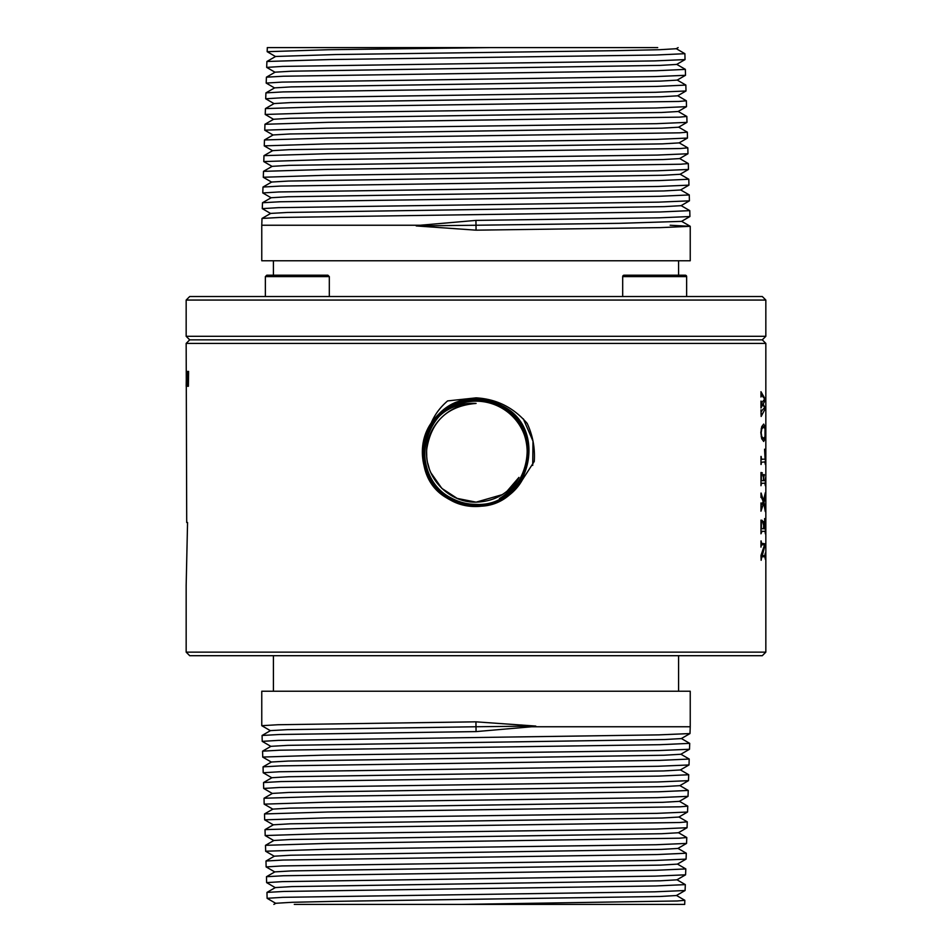 <?xml version="1.0" encoding="UTF-8"?>
<svg xmlns="http://www.w3.org/2000/svg" width="952" height="952" viewBox="0 0 952 952"><rect width="100%" height="100%" fill="white"/><g stroke="black" fill="none" stroke-linecap="round" stroke-linejoin="round"><path stroke-width="1.43" d="M676.17 48.623L684.893 53.693L655.726 55.026L329.547 59.559L266.905 61.487L275.592 56.477L335.806 54.538L616.099 50.67L659.7 49.706L676.17 48.73L678.133 47.6M490.066 47.6L267.298 47.6L267.167 51.694L328.214 49.73L490.066 47.6L657.713 47.6L561.347 47.6M275.104 72.281L266.679 67.39L282.589 66.402L654.75 60.904L685.035 59.595L684.893 53.693M266.905 61.487L266.679 67.39M676.658 64.319L685.345 69.341L685.523 75.291L655.178 76.6L282.137 82.098L266.191 83.086L274.616 87.977M685.38 69.389L656.154 70.722L283.553 76.219L266.417 77.183L266.191 83.086M266.417 77.183L275.104 72.173L291.621 71.198L660.152 65.402L676.658 64.427L685.035 59.595M677.146 80.016L685.833 85.037L686.011 90.975L655.595 92.296L281.685 97.794L265.703 98.77L274.116 103.661M685.868 85.085L656.571 86.418L283.101 91.916L265.929 92.879L265.703 98.77M265.929 92.879L274.616 87.87L291.169 86.894L660.605 81.087L677.146 80.123L685.523 75.291M677.634 95.712L686.356 100.781L678.895 101.447L328.511 106.636L265.441 108.576L265.215 114.466L273.629 119.357M686.356 100.781L686.499 106.672L656.011 107.981L326.822 112.514L265.215 114.466M265.441 108.576L274.116 103.554L290.717 102.59L661.057 96.783L677.634 95.819L686.011 90.975M678.121 111.408L686.844 116.465L679.359 117.144L328.166 122.332L264.954 124.272L264.763 130.222L273.141 135.053M686.844 116.465L686.987 122.368L656.44 123.677L326.476 128.199L264.727 130.162M264.954 124.272L273.629 119.25L290.265 118.286L661.509 112.479L678.121 111.515L686.499 106.672M678.609 127.104L687.332 132.161L679.835 132.828L327.821 138.028L264.466 139.968L264.275 145.906L272.653 150.749M687.344 132.161L687.475 138.064L656.856 139.373L326.131 143.895L264.24 145.858M264.466 139.968L273.141 134.946L289.813 133.982L661.961 128.175L678.609 127.211L686.987 122.368M679.097 142.8L687.832 147.857L680.299 148.524L327.464 153.724L263.978 155.652L263.787 161.602L272.165 166.445M687.832 147.857L687.963 153.76L657.273 155.069L325.786 159.591L263.752 161.554M263.978 155.652L272.653 150.642L289.36 149.678L662.413 143.871L679.097 142.895L687.475 138.064M679.585 158.484L688.32 163.554L680.775 164.22L327.119 169.42L263.49 171.348L263.299 177.298L271.677 182.141M688.32 163.554L688.451 169.456L657.701 170.765L325.441 175.287L263.264 177.25M263.49 171.348L272.165 166.338L288.92 165.362L662.866 159.567L679.585 158.591L687.963 153.76M680.073 174.18L688.808 179.25L688.939 185.14L658.118 186.461L278.972 191.959L262.776 192.947L271.189 197.826M688.808 179.25L659.093 180.582L280.388 186.08L262.99 187.044L262.776 192.947M689.248 194.898L689.427 200.836L658.534 202.145L278.519 207.655L262.276 208.631L270.701 213.522M689.296 194.946L659.51 196.279L279.936 201.776L262.502 202.74L262.276 208.631M262.99 187.044L271.677 182.034L288.468 181.059L663.318 175.251L680.073 174.287L688.451 169.456M262.502 202.74L271.189 197.73L288.016 196.755L663.77 190.947L680.561 189.983L688.939 185.14M681.049 205.572L689.783 210.642L659.938 211.975L279.483 217.472L262.014 218.436L261.764 225.243L420.248 225.243L416.238 225.933L476.06 230.17L660.402 227.623L690.236 226.314L690.236 260.765L261.764 260.765L261.764 225.243M689.783 210.642L689.914 216.532L658.951 217.841L475.94 220.4L420.248 225.243M262.014 218.436L270.701 213.415L287.563 212.451L664.222 206.643L681.049 205.68L689.427 200.836M670.172 225.243L690.236 226.314M476.06 230.17L476 225.243L416.238 225.933M189.71 296.512L762.29 296.512L765.836 300.058L186.164 300.058L189.71 296.512M765.836 652.144L762.29 655.702L189.71 655.702L186.164 652.144L765.836 652.144L765.836 343.41L186.164 343.41L189.71 339.852L186.164 336.306L765.836 336.306L765.836 300.058M189.71 339.852L762.29 339.852L765.836 336.306M760.969 540.938L760.969 547.126L761.35 544.972L764.646 544.615L760.969 555.468L761.148 560.288L761.802 556.789L760.969 556.789M765.325 553.124L765.325 559.312L764.884 556.789L761.802 556.789M765.265 553.124L764.884 555.647L762.266 555.647L765.348 543.925L760.969 543.925M761.148 540.938L761.398 543.175L765.348 543.925M762.314 520.423L760.969 520.113L760.969 533.798L762.052 531.264L765.134 531.418L765.325 533.798L765.325 520.113L764.646 518.578L764.908 528.741L763.718 528.741L763.718 524.838L763.48 528.741L761.326 528.741L761.398 522.029L762.314 520.423L760.969 520.423M763.718 524.838L764.313 522.053L762.766 521.565L764.313 522.053M763.48 524.838L762.766 522.053M761.148 493.088L763.468 500.8L765.325 492.684L765.325 500.312L765.122 498.55L764.242 498.55M760.969 493.088L760.969 497.491M761.148 502.977L761.517 504.798L763.218 501.454L761.505 497.491M760.969 502.977L760.969 511.2L763.742 502.977L765.265 511.545M765.325 505.25L765.325 511.545M765.265 505.25L764.777 506.952M765.122 498.55L763.956 502.406L765.122 506.952M765.265 478.094L765.146 480.498L763.742 480.665L763.468 477.428L763.468 480.665L761.326 480.665L761.422 474.703L762.314 472.787L760.969 472.787M765.325 478.094L765.325 485.722L764.872 483.176L761.469 483.354L760.969 485.722L760.969 472.501L762.314 472.787M763.742 477.428L764.301 475.107L762.802 474.62L764.301 475.107M763.468 477.428L762.802 475.107M761.148 456.436L761.493 459.197L765.099 459.197L764.575 449.201L765.325 450.724L765.325 464.481L764.872 461.922L760.969 462.291M760.969 456.436L760.969 464.481M761.362 462.291L761.148 464.481M765.027 438.979L765.015 426.627L761.755 426.627L760.827 432.601L761.659 438.586L763.683 441.466L765.027 438.979L761.79 438.979M765.015 426.627L763.683 424.068L761.767 426.603M761.148 401.113L761.564 402.993L764.706 398.995L761.552 395.044L760.969 397.008L760.969 391.7L765.372 399.435L764.17 399.959M760.969 401.113L760.969 408.027L762.695 404.6L764.706 407.551L760.969 411.633M761.148 409.884L761.541 411.633M760.969 409.884L761.148 416.464L765.372 408.491L764.182 408.491M765.372 399.959L763.171 404.005L765.372 408.491M762.052 543.461L760.969 543.461M762.266 555.647L760.969 555.647M764.313 521.565L762.766 521.565M763.956 502.406L762.814 502.406M764.301 474.62L762.802 474.62M762.171 459.411L760.969 459.411M765.372 399.435L764.48 399.435M765.372 408.027L764.456 408.027M763.171 404.005L760.969 404.005M761.564 402.993L760.969 402.993M261.764 725.686L261.764 691.235L690.236 691.235L690.236 726.757L531.751 726.757L535.762 726.067L475.94 721.83L277.984 724.734L261.764 725.686L270.463 730.731M270.951 746.428L262.216 741.358L278.377 740.382L658.939 734.873L689.986 733.564L690.236 726.757M531.751 726.757L476.06 731.6L279.507 734.504L262.086 735.468L262.216 741.358M476.06 731.6L476 726.757L535.762 726.067M475.94 721.83L476 726.757L287.337 729.66L270.463 730.624L262.086 735.468M681.299 738.478L689.724 743.369L659.772 744.702L279.959 750.2L262.573 751.164L262.752 757.102M689.724 743.369L689.498 749.26L658.522 750.569L324.834 755.103L262.704 757.054M689.986 733.564L681.299 738.585L664.437 739.549L287.778 745.356L270.951 746.32L262.573 751.164M680.811 754.174L689.188 759.006L689.01 764.956L658.106 766.265L279.281 771.774L263.192 772.75L271.927 777.82M689.224 759.053L659.343 760.398L280.412 765.884L263.061 766.86L263.192 772.75M680.323 769.859L688.701 774.702L688.51 780.652L657.677 781.961L279.733 787.471L263.68 788.446L272.415 793.516M688.736 774.749L658.927 776.094L280.864 781.58L263.549 782.544L263.68 788.446M689.498 749.26L680.811 754.27L663.984 755.245L288.23 761.053L271.439 762.016L263.061 766.86M689.01 764.956L680.323 769.966L663.532 770.942L288.682 776.749L271.927 777.713L263.549 782.544M679.835 785.555L688.248 790.446L658.51 791.79L327.357 796.312L264.037 798.24L264.168 804.142L272.903 809.2M688.248 790.446L688.022 796.348L657.261 797.657L325.87 802.179L264.168 804.142M688.51 780.652L679.835 785.662L663.08 786.638L289.134 792.433L272.415 793.409L264.037 798.24M679.347 801.251L687.76 806.142L680.204 806.808L327.702 812.008L264.525 813.936L264.656 819.839L273.391 824.896M687.76 806.142L687.534 812.032L656.844 813.353L326.215 817.875L264.668 819.839M688.022 796.348L679.347 801.358L662.64 802.322L289.587 808.129L272.903 809.105L264.525 813.936M678.859 816.947L687.273 821.838L679.728 822.504L328.047 827.704L265.013 829.632L265.191 835.582L273.878 840.592M687.273 821.838L687.047 827.728L656.416 829.049L326.56 833.571L265.156 835.535M687.534 812.032L678.859 817.054L662.187 818.018L290.039 823.825L273.391 824.789L265.013 829.632M678.371 832.643L686.785 837.534L679.264 838.2L328.392 843.389L265.501 845.328L265.679 851.278L274.366 856.288M686.785 837.534L686.559 843.424L655.999 844.733L326.905 849.267L265.644 851.219M687.047 827.728L678.371 832.75L661.735 833.714L290.491 839.521L273.878 840.485L265.501 845.328M677.883 848.339L686.297 853.23L686.071 859.12L655.583 860.429L281.994 865.939L266.132 866.915L274.854 871.984M686.297 853.23L656.832 854.563L283.113 860.049L265.989 861.024L266.132 866.915M686.559 843.424L677.883 848.446L661.283 849.41L290.943 855.217L274.366 856.181L265.989 861.024M677.384 864.023L685.809 868.914L685.583 874.817L655.154 876.126L282.435 881.635L266.62 882.611L275.342 887.681M685.809 868.914L656.404 870.259L283.565 875.745L266.477 876.709L266.62 882.611M686.071 859.12L677.384 864.13L660.831 865.106L291.395 870.913L274.854 871.877L266.477 876.709M676.896 879.719L685.321 884.61L685.095 890.513L654.738 891.822L282.887 897.331L267.107 898.307L275.83 903.377M685.321 884.61L655.987 885.955L284.017 891.441L266.965 892.405L267.107 898.307M676.408 895.416L684.833 900.306L677.372 900.973L461.934 904.4L684.702 904.4L684.833 900.306M685.583 874.817L676.896 879.827L660.379 880.802L291.847 886.598L275.342 887.573L266.965 892.405M461.934 904.4L294.287 904.4M685.095 890.513L676.408 895.523L659.926 896.486L335.901 901.33L292.3 902.294L275.83 903.269L273.867 904.4M765.372 432.803L765.003 436.599L763.671 438.467L761.79 436.67L761.172 432.851L761.802 428.864L763.766 427.067L761.612 427.067M765.253 432.827L764.98 428.709L763.766 427.067M763.671 438.467L761.624 438.467M761.85 405.552L760.969 405.552M762.695 404.6L760.969 404.6M761.719 473.584L760.969 473.584M762.064 483.176L760.969 483.176L762.064 483.176M763.968 475.381L763.159 475.381M763.742 502.977L762.552 502.977M761.671 521.042L760.969 521.042M762.052 531.264L760.969 531.264L762.052 531.264M762.052 544.615L760.969 544.615L762.052 544.615M329.309 276.615L265.358 276.615L266.774 275.199L327.881 275.199L329.309 276.615L329.309 296.512M678.586 260.765L678.586 275.199L685.226 275.199A1.416 1.416 0 0 1 686.642 276.615L686.63 276.377M622.691 296.512L622.691 276.615L686.642 276.615L685.226 275.199L624.119 275.199A1.416 1.416 0 0 0 622.691 276.615M686.642 296.512L686.642 276.615M475.94 220.4L476 225.243L619.907 223.303L681.537 221.376L689.914 216.532M267.167 51.694L275.592 56.584M534.262 461.446L522.267 480.022C508.749 504.536 474.524 514.104 450.201 499.919C423.235 486.127 413.775 448.035 431.113 423.14C434.755 414.596 440.252 407.182 447.607 400.911L476.095 397.853C496.587 399.019 513.628 407.539 527.194 423.438C532.787 435.469 535.143 448.142 534.262 461.446M186.283 386.31L186.378 371.363L186.187 386.31M186.949 386.31L187.175 371.363L186.794 384.894L186.497 371.363L186.651 386.31M188.591 372.744L188.377 386.286L188.591 371.363L187.937 384.525L187.389 371.363L187.841 386.286M188.377 372.744L188.044 386.286M186.164 343.41L186.711 522.505L187.556 522.505L186.164 585.42L186.164 652.144M431.113 423.14C442.156 407.504 457.079 399.471 475.881 399.019C485.056 399.043 493.671 401.244 501.716 405.612C549.923 428.079 529.61 509.237 476.119 506.166C466.98 506.143 458.4 503.953 450.379 499.598C402.351 477.214 422.593 396.365 475.881 399.412C484.984 399.447 493.541 401.625 501.525 405.968C549.375 428.257 529.205 508.82 476.119 505.774C467.051 505.738 458.531 503.572 450.57 499.241C402.898 477.035 422.985 396.782 475.881 399.816C484.925 399.84 493.41 402.006 501.335 406.314C548.828 428.436 528.812 508.392 476.119 505.369C467.111 505.345 458.662 503.18 450.76 498.896C403.446 476.857 423.39 397.198 475.881 400.209C484.854 400.245 493.279 402.387 501.145 406.659C548.281 428.626 528.408 507.975 476.119 504.976C467.182 504.941 458.793 502.799 450.95 498.55C403.993 476.678 423.795 397.627 475.881 400.613C484.782 400.637 493.136 402.779 500.954 407.016C547.733 428.805 528.015 507.559 476.119 504.572C467.253 504.548 458.923 502.418 451.141 498.193C404.54 476.5 424.187 398.043 475.881 401.006C484.723 401.042 493.005 403.16 500.764 407.361C537.095 425.401 535.322 482.604 499.431 498.574C508.059 493.326 514.556 486.258 518.935 477.38L506.976 491.303M499.419 498.574A51.515 51.515 0 0 0 500.692 407.48A51.515 51.515 0 0 0 445.703 411.026C415.001 431.613 418.904 482.057 451.236 498.015C458.923 502.18 467.135 504.298 475.893 504.37C527.682 507.571 547.555 428.947 500.859 407.194C493.148 403.017 484.901 400.887 476.107 400.816C424.116 397.615 404.172 476.535 451.046 498.36C458.793 502.561 467.075 504.703 475.893 504.762C528.086 507.987 548.102 428.757 501.049 406.849C493.279 402.625 484.961 400.483 476.107 400.423C423.723 397.186 403.624 476.714 450.855 498.717C458.662 502.942 467.004 505.095 475.893 505.167C528.479 508.404 548.649 428.578 501.24 406.504C493.41 402.244 485.032 400.09 476.107 400.018C423.319 396.77 403.077 476.892 450.665 499.062C458.531 503.334 466.932 505.5 475.893 505.56C528.884 508.832 549.197 428.4 501.43 406.147C493.541 401.863 485.103 399.697 476.107 399.626C422.926 396.341 402.529 477.071 450.474 499.407C458.4 503.715 466.861 505.893 475.893 505.964C529.276 509.249 549.744 428.221 501.621 405.802C493.671 401.482 485.163 399.293 476.107 399.221C422.521 395.925 401.982 477.25 450.284 499.764C458.269 504.096 466.801 506.285 475.893 506.357C495.813 505.905 511.272 497.123 522.267 480.022M523.326 418.868L532.977 441.121L532.715 465.409M502.216 494.671L476.167 502.144C449.76 502.858 426.091 479.344 426.651 452.926C425.901 426.532 449.427 402.839 475.833 403.434L476.083 403.434C447.904 405.766 431.47 420.879 426.805 448.773C423.771 476.524 448.19 502.953 476.083 502.144C494.79 501.514 509.07 493.255 518.935 477.38M445.703 411.026C455.127 405.243 465.254 402.708 476.083 403.434M762.159 497.265L760.969 497.265M761.576 393.652L760.969 393.652M762.302 394.473L760.969 394.473M761.802 428.864L761.16 428.864M761.79 436.67L761.172 436.67M762.243 405.124L760.969 405.124M762.159 413.775L760.969 413.775M762.314 506.476L760.969 506.476M764.861 499.395L763.968 499.395M765.039 498.669L764.206 498.669M763.956 522.422L763.218 522.422M680.561 189.876L689.248 194.886M273.414 275.199L273.414 260.765M186.164 336.306L186.164 300.058M765.836 343.41L762.29 339.852M678.586 691.235L678.586 655.702M273.414 691.235L273.414 655.702M271.439 762.124L262.752 757.114M265.358 276.615L265.358 296.512M681.537 221.269L690.188 226.267M476 502.144L457.198 498.408L441.859 488.4L430.875 472.751M429.221 468.503L427.805 463.398M426.722 455.496L426.651 453.164"/></g></svg>
